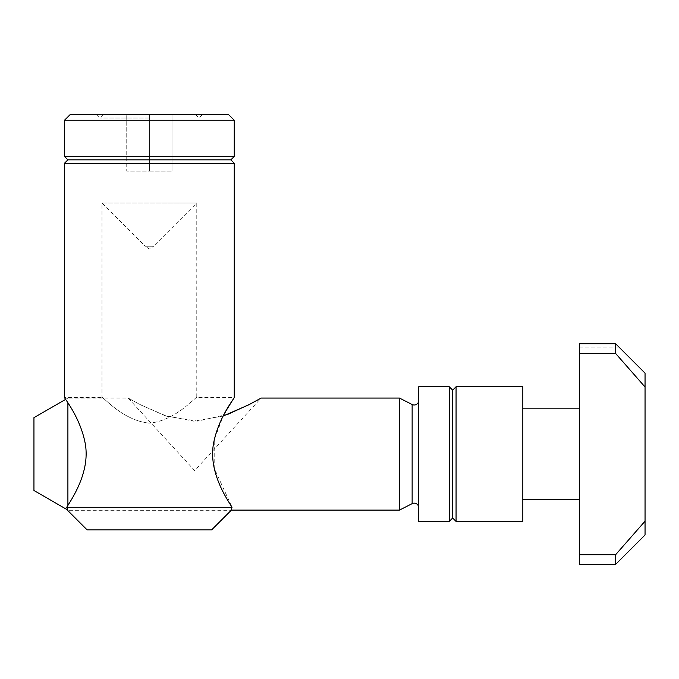 <?xml version="1.0" encoding="UTF-8"?>
<svg xmlns="http://www.w3.org/2000/svg" width="679" height="679" viewBox="0 0 679 679"><rect width="100%" height="100%" fill="white"/><g stroke="black" fill="none" stroke-linecap="round" stroke-linejoin="round"><path stroke-width="0.51" stroke-dasharray="3.4 2.55" d="M64.505 163.24L234.255 163.24M227.686 414.394L197.606 421.099L166.813 416.252L141.037 405.057L128.161 398.064L140.18 404.616L164.513 415.463L193.753 421.15L223.221 416.006L214.233 439.814L214.191 468.171L232.031 507.272L230.86 510.667L67.9 510.667L66.729 507.272C72.212 498.411 90.086 472.117 85.35 444.185C80.58 417.585 63.868 397.673 64.505 397.495L101.986 397.495C102.962 396.324 122.797 420.666 149.38 423.17C122.831 420.683 102.945 396.324 101.986 397.495L101.986 202.987L149.38 202.987L101.986 202.987L145.238 246.239L149.38 246.239L145.238 246.239L149.38 249.108L153.522 246.239L149.38 246.239L153.522 246.239L196.774 202.987L149.38 202.987L196.774 202.987L196.774 397.495L234.255 397.495M66.729 507.272L232.031 507.272M87.141 529.9L211.619 529.9M196.774 397.495C195.824 396.315 175.929 420.683 149.38 423.17C175.912 420.691 195.815 396.315 196.774 397.495M67.9 159.845L230.86 159.845M64.505 156.45L234.255 156.45M64.505 120.242L234.255 120.242M70.166 114.581L228.594 114.581M149.38 114.581L96.325 114.581L202.435 114.581L103.208 114.581L172.016 114.581L149.38 114.581L149.38 171.167L126.744 171.167L126.744 114.581L126.744 171.167L172.016 171.167L149.38 171.167L149.38 114.581M149.38 118.019L99.771 118.019L149.38 118.019M172.016 171.167L172.016 114.581L172.016 171.167M579.416 353.453L579.416 343.795L579.416 347.139L579.416 343.795L615.624 343.795L615.624 353.453L579.416 353.453L579.416 564.419M522.83 499.345L522.83 408.817L522.83 499.345M452.664 390.145L452.664 518.018M456.059 386.75L456.059 521.413M449.269 386.75L449.269 521.413M67.9 402.732L67.9 398.064L128.161 398.064L194.644 470.606L261.135 398.064M67.679 509.971L67.9 505.431M65.71 399.328L67.9 398.064L67.9 510.099L231.038 510.099M418.714 400.483L418.714 507.68L418.714 400.483M579.416 554.709L615.624 554.709L615.624 564.419M615.624 554.709L645.05 521.149L645.05 534.993M645.05 373.17L645.05 387.013L615.624 353.453M418.714 386.75L418.714 521.413M399.481 398.064L399.481 510.099M33.95 417.661L33.95 490.501M645.05 387.013L645.05 521.149M522.83 386.75L522.83 521.413M579.416 347.139L619.019 347.139M412.136 404.514L412.136 503.648M103.208 114.581L99.771 118.019L96.325 114.581M195.552 114.581L198.989 118.019L202.435 114.581"/><path stroke-width="1.02" d="M64.505 163.24L67.9 159.845L230.86 159.845L234.255 163.24L64.505 163.24L64.505 397.495C63.894 397.699 80.614 417.687 85.342 444.159C90.095 472.049 72.237 498.394 66.729 507.272L67.9 510.667L87.141 529.9L211.619 529.9L230.86 510.667L232.031 507.272L66.729 507.272M232.031 507.272C226.548 498.411 208.674 472.117 213.41 444.185C218.18 417.585 234.892 397.673 234.255 397.495L225.963 410.922M225.903 411.024L223.221 416.006L248.522 404.922L261.135 398.064L250.203 404.047L227.686 414.394M234.255 156.45L64.505 156.45L64.505 120.242L234.255 120.242L234.255 156.45L230.86 159.845M234.255 120.242L228.594 114.581L70.166 114.581L64.505 120.242M418.714 507.68A4.524 4.524 0 0 0 412.136 503.648L412.136 404.514A4.524 4.524 0 0 0 418.714 400.483M522.83 521.413L522.83 386.75L456.059 386.75L456.059 521.413L522.83 521.413M579.416 408.817L522.83 408.817M579.416 499.345L522.83 499.345M452.664 390.145L449.269 386.75L449.269 521.413L452.664 518.018L452.664 390.145L456.059 386.75M67.679 509.971L33.95 490.501L33.95 417.661L65.71 399.328M67.9 505.431L67.9 402.732M412.136 404.514L399.481 398.064L261.135 398.064M412.136 503.648L399.481 510.099L399.481 398.064M399.481 510.099L231.038 510.099M449.269 386.75L418.714 386.75L418.714 521.413L449.269 521.413M615.624 564.419L615.624 554.709L645.05 521.149L645.05 534.993L615.624 564.419L579.416 564.419L579.416 343.795L615.624 343.795L619.019 347.139L615.624 343.795L615.624 353.453L645.05 387.013L645.05 373.17L619.019 347.139M615.624 554.709L579.416 554.709M579.416 353.453L615.624 353.453M645.05 521.149L645.05 387.013M234.255 163.24L234.255 397.495M67.9 159.845L64.505 156.45M452.664 518.018L456.059 521.413"/></g></svg>
